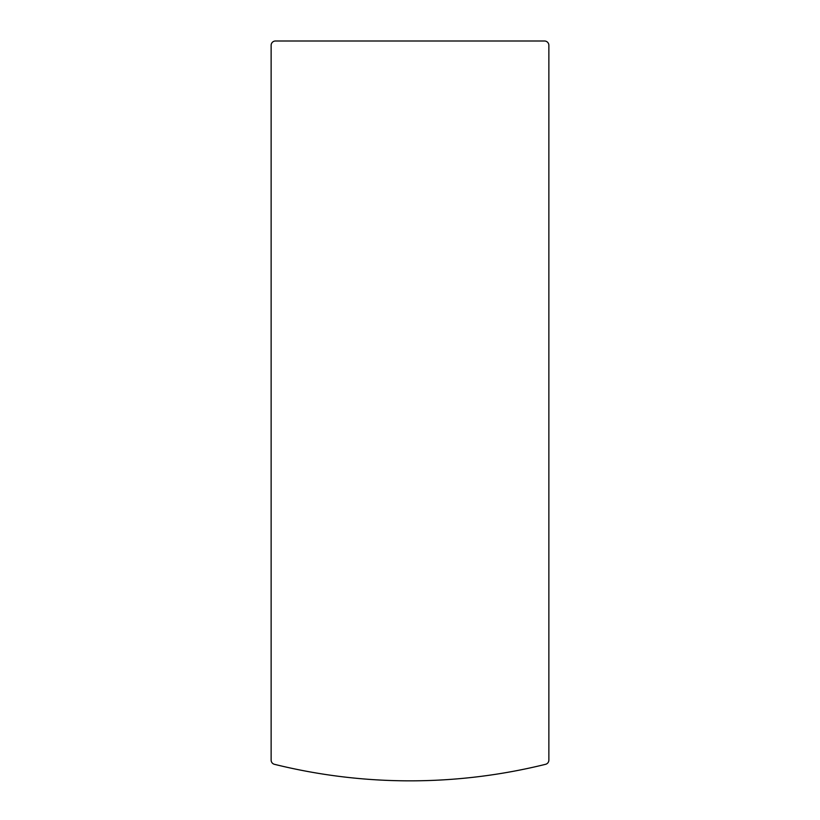 <?xml version="1.0" encoding="UTF-8"?>
<svg xmlns="http://www.w3.org/2000/svg" width="820" height="820" viewBox="0 0 820 820"><rect width="100%" height="100%" fill="white"/><g stroke="black" fill="none" stroke-linecap="round" stroke-linejoin="round"><path stroke-width="1.23" d="M544.531 41L275.469 41A4.336 4.336 0 0 0 271.133 45.336L271.133 760.099A4.336 4.336 0 0 0 274.433 764.312A564.109 564.109 0 0 0 545.566 764.312A4.336 4.336 0 0 0 548.867 760.099L548.867 45.336A4.336 4.336 0 0 0 544.531 41"/></g></svg>
